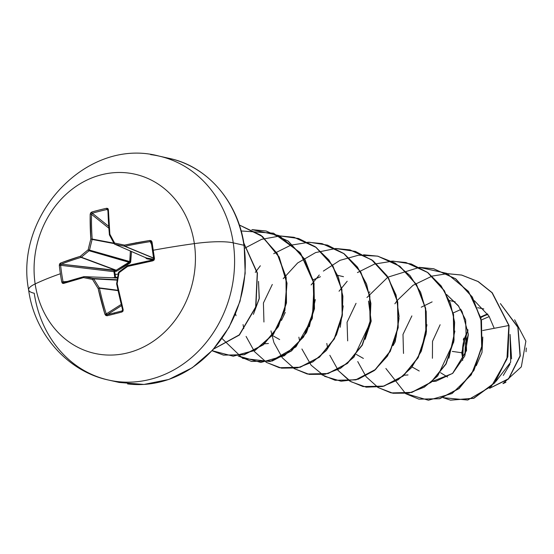 <?xml version="1.0" encoding="UTF-8"?>
<svg xmlns="http://www.w3.org/2000/svg" width="554" height="554" viewBox="0 0 554 554"><rect width="100%" height="100%" fill="white"/><g stroke="black" fill="none" stroke-linecap="round" stroke-linejoin="round"><path stroke-width="0.83" d="M164.275 157.44A114.796 100.094 102.7 0 1 243.933 245.27L233.248 242.86A114.796 100.094 102.7 0 1 116.852 381.498A114.796 100.094 102.7 0 1 34.244 293.253A45.92 9.099 -8.4 0 1 28.614 289.874A45.92 9.099 -8.4 0 1 35.144 283.932A91.832 80.074 -77.3 0 0 127.898 352.829A91.832 80.074 -77.3 0 0 194.35 243.621A183.672 36.384 171.6 0 0 153.236 250.235A182.813 14.626 80.7 0 0 154.483 258.559A182.813 14.626 -99.3 0 1 153.236 250.235L152.475 250.553A181.837 14.549 80.7 0 0 153.714 258.836L154.483 258.559L154.15 259.992L152.925 260.809L127.669 266.412A183.623 50.871 148.4 0 0 119.048 272.734A183.623 75.586 101.2 0 0 117.171 283.662L123.168 309.707L123.016 311.147L121.963 311.999A182.813 27.541 161.4 0 1 114.477 313.931A0.976 0.436 -104.2 0 1 114.574 312.837A181.837 27.395 161.4 0 1 107.289 314.651A0.976 0.478 76.3 0 0 107.151 315.752A182.813 27.541 -18.6 0 0 114.477 313.931A182.813 27.541 161.4 0 1 107.151 315.752L105.842 315.496L104.976 314.319L98.134 288.482A183.623 75.76 -129.6 0 1 92.546 279.445A183.623 11.821 -170.9 0 1 83.488 277.602L63.44 283.468L62.394 283.226L61.757 282.034A182.813 136.623 -111.5 0 1 60.379 273.745A183.672 36.384 171.6 0 0 35.144 283.932A91.832 80.074 102.7 0 1 101.597 174.732A91.832 80.074 102.7 0 1 194.35 243.621A45.92 9.099 -8.4 0 1 233.248 242.86A114.796 100.094 -77.3 0 0 150.633 154.614A114.796 100.094 102.7 0 1 233.248 242.86L243.933 245.27A114.796 100.094 -77.3 0 0 177.979 160.792M117.642 277.215L114.81 277.512A0.976 0.637 -94.7 0 0 114.817 277.533L111.998 277.741L115.571 277.485L114.81 277.512L113.951 271.682L114.456 270.504L114.699 271.578L113.944 271.654L60.615 265.304A181.837 135.896 68.5 0 0 63.052 281.792L67.373 281.432L63.052 281.792A181.837 135.896 -111.5 0 1 60.615 265.304L61.231 264.14L115.738 270.324L81.022 257.368A182.626 49.915 174 0 0 61.231 264.14L114.456 270.504A0.976 0.602 -83.2 0 0 113.944 271.654A0.976 0.602 -83.2 0 0 113.951 271.682L60.615 265.304L61.231 264.14A0.976 0.658 -110.8 0 1 60.434 263.115L80.337 256.301A183.623 78.779 -27.8 0 1 88.162 249.799A183.623 103.494 -79 0 1 90.835 239.058L90.191 214.211L90.683 212.847L91.832 212.016L99.138 210.049L106.645 208.269L107.864 208.498L108.383 209.606L109.872 234.231A183.623 47.852 54.4 0 0 114.671 243.088A183.623 16.087 14 0 1 124.518 245.11L149.919 240.457L151.311 240.775L152.038 241.98A182.813 14.626 80.7 0 0 153.236 250.235A183.672 36.384 -8.4 0 1 194.35 243.621A91.832 80.074 -77.3 0 0 101.597 174.732A91.832 80.074 -77.3 0 0 35.144 283.932A183.672 36.384 -8.4 0 1 60.379 273.745A182.813 136.623 -111.5 0 1 59.313 265.463L59.555 264.009L60.434 263.115L59.313 265.463L60.615 265.304L59.313 265.463A182.813 136.623 68.5 0 0 60.379 273.745A182.813 136.623 68.5 0 0 61.757 282.034L63.052 281.792L61.757 282.034L63.44 283.468A0.976 0.665 -107.2 0 1 63.939 282.498A182.626 22.16 -10.7 0 1 83.716 276.709A182.626 22.16 169.3 0 0 63.939 282.498L63.052 281.792L63.939 282.498A0.976 0.665 72.8 0 0 63.44 283.468A183.603 22.278 -10.7 0 1 83.488 277.602A0.976 0.554 -105.5 0 1 83.786 276.681L83.876 276.668A0.976 0.859 92.3 0 1 84.208 276.654A182.647 11.759 9.1 0 0 93.217 278.489L117.206 279.763L93.217 278.489A0.976 0.831 93 0 1 93.751 278.884A182.647 75.358 50.4 0 0 99.311 287.872L117.954 290.289L99.311 287.872A0.976 0.817 97.4 0 1 99.429 288.219A182.626 95.336 74.5 0 0 106.236 313.917L121.222 304.416L106.236 313.917A182.626 95.336 -105.5 0 1 99.429 288.219L118.03 290.628L99.311 287.872A182.647 75.358 -129.6 0 1 93.751 278.884L117.143 280.13L93.751 278.884L93.217 278.489A182.647 11.759 -170.9 0 1 84.208 276.654L117.323 277.963L84.208 276.654L83.488 277.602L83.876 276.668M136.028 242.673L136.616 242.797M60.746 264.577L61.231 264.14A182.626 49.915 -6 0 1 81.022 257.368A0.976 0.824 -69.5 0 0 81.341 257.215A0.976 0.824 110.5 0 1 81.022 257.368L116.181 270.22L81.341 257.215A182.647 78.356 -27.8 0 1 89.125 250.747A0.976 0.81 -73.9 0 0 89.506 250.117A182.647 102.94 -79 0 1 92.158 239.432A0.976 0.81 -79.3 0 0 92.172 239.058L113.889 243.164L92.172 239.058A182.626 95.336 -105.5 0 1 91.535 214.343L108.792 228.144L91.535 214.343A182.626 95.336 74.5 0 0 92.172 239.058A0.976 0.81 100.7 0 1 92.158 239.432L114.124 243.594L92.158 239.432A182.647 102.94 101 0 0 89.506 250.117A0.976 0.81 106.1 0 1 89.125 250.747L129.338 262.388L89.125 250.747A182.647 78.356 152.2 0 0 81.341 257.215L116.181 270.22L129.719 261.758L130.723 261.82L129.941 263.108L116.742 271.128L114.699 271.578L115.571 277.485L115.197 274.528L118.21 274.008L115.197 274.528L114.699 271.578L116.742 271.128L130.467 262.548L131.478 251.516L130.723 261.82L89.506 250.117L129.719 261.758L130.384 251.038M489.244 316.569L481.308 319.983M468.31 334.796L464.875 355.675L465.388 343.591L468.31 334.782M463.296 339.976L463.878 338.085M487.956 314.471A36.218 31.585 -77.3 0 0 480.789 317.622M468.012 330.759A36.218 31.585 -77.3 0 0 462.895 357.226L462.472 357.261L461.724 352.753L462.521 357.475L462.895 357.226L463.303 343.175M243.933 245.27A1.96 0.388 -8.4 0 1 244.176 245.422A1.96 0.388 171.6 0 0 243.933 245.27A114.796 100.094 102.7 0 1 127.545 383.908A114.796 100.094 -77.3 0 0 243.933 245.27M495.969 381.36L510.67 362.198L510.061 334.443L511.577 358.86M476.267 365.723L482.001 352.434L482.797 337.033L482.001 352.441L476.267 365.723M448.913 358.161L454.876 331.043M369.927 291.93L369.103 292.367M356.049 303.322L347.074 322.234L347.677 340.876M356.236 354.38L363.389 358.431M395.182 341.811L393.084 345.606L395.182 341.811L399.046 318.446M365.162 339.325L371.201 321.133L368.493 301.078M343.494 276.688L337.711 275.331M320.454 276.723L313.273 279.784M340.239 327.255L343.217 305.884M309.347 326.728L315.302 299.61M235.533 313.896L236.025 315.718M285.262 312.456L281.425 320.454L285.268 312.428M253.4 314.34L259.189 298.848L258.51 281.377L259.293 298.142L253.393 314.353M268.427 343.501L264.618 343.785M408 374.94L404.191 375.224M432.099 381.512L452.549 373.465L466.523 350.627L465.658 319.963L458.276 305.628L446.538 294.458L458.885 306.473M460.665 309.174L462.14 311.736M462.147 311.757L468.275 333.923L464.668 356.187L452.743 373.299L435.915 381.228L432.106 381.512M474.453 300.746L489.023 316.189L494.21 328.307M452.299 351.402L461.724 352.753L452.299 351.402M505.934 382.288L502.956 383.631L521.314 366.88L525.885 341.16L514.638 319.776M487.582 313.903L480.616 316.923M467.867 329.554L461.724 352.753M503.281 375.439L510.005 364.137M483.794 308.938L477.652 307.692M460.852 309.478L453.234 312.941M440.125 324.755L432.515 341.326L432.418 358.279M440.444 372.655L447.563 377.045M447.286 273.634L461.503 275.033L477.984 281.508L492.021 292.734L508.842 325.503L482.686 330.516L508.842 325.503L506.924 359.179L491.426 386.263L467.742 400.043L443.172 397.682L450.471 400.133L473.642 398.229L494.556 382.779L507.616 356.686L509.071 325.551L507.845 356.734L494.784 382.835L473.878 398.284L450.589 400.161L473.788 398.319L494.736 382.89L507.838 356.776L509.071 325.551L492.257 292.782L478.22 281.557L461.738 275.082L447.39 273.69M500.539 303.793L517.851 327.352L520.054 355.869L508.537 378.728L489.667 388.257L508.537 378.728L520.054 355.869L517.851 327.352L500.539 303.793M500.407 303.578L518.011 327.199L520.282 355.931L508.634 378.922L489.584 388.34L508.634 378.922L520.282 355.931L518.011 327.199L500.407 303.578M462.715 360.377L462.548 358.549M315.309 299.569L309.333 326.749M279.652 339.567L272.499 335.516M263.939 322.006L263.42 302.99L272.305 284.465M426.961 324.769L421.005 351.859M419.226 371.007L412.072 366.949M403.506 353.438L402.993 334.429L411.878 315.905M421.255 307.2L432.12 301.882M449.37 300.49L455.159 301.84M238.102 355.91L260.83 362.448L284.403 355.723L303.578 337.019L314.014 310.067L313.176 280.289L300.808 253.677L279.029 235.588L251.883 229.619L266.107 231.018L287.997 241.032L304.631 259.272L313.751 283.018L314.236 308.71L306.272 332.504L291.342 350.827L271.986 360.966L251.405 361.416L238.102 355.91M212.071 350.737L233.158 356.16L254.916 350.329L273.247 334.187L284.638 310.469L286.792 283.205L279.022 257.063L262.34 236.489L239.328 224.993L260.906 235.367L277.187 253.767L285.982 277.499L286.224 303.038L278.143 326.611L263.212 344.72L243.94 354.705L223.484 355.128L212.071 350.737M213.678 348.972L239.259 334.872L255.65 307.027L257.243 273.281L243.836 243.261L257.243 273.281L255.65 307.027L239.259 334.872L213.678 348.972M419.011 399.171L439.703 398.741L459.065 388.61L473.995 370.287L481.952 346.492L481.474 320.801L472.347 297.055L455.713 278.814L433.83 268.794L419.475 267.402L446.669 273.33L468.49 291.418L480.886 318.051L481.731 347.864L471.267 374.836L452.057 393.541L428.45 400.23L405.708 393.624M405.923 262.513L427.57 272.478L444.204 290.718L453.324 314.464L453.809 340.163L445.845 363.95L430.908 382.274L411.546 392.405L391.2 392.911L411.781 392.461L431.144 382.329L446.074 364.006L454.038 340.211L453.56 314.52L444.44 290.774L427.806 272.533L405.923 262.513L391.56 261.114M363.542 254.771L377.773 256.17L399.656 266.19L416.296 284.431L425.41 308.176L425.894 333.875L417.924 357.662L402.993 375.986L383.631 386.117L363.05 386.567L383.867 386.173L403.229 376.041L418.159 357.718L426.123 333.923L425.645 308.232L416.525 284.486L399.891 266.245L378.008 256.225L363.653 254.826M335.627 248.483L349.858 249.882L371.741 259.902L388.375 278.143L397.495 301.888L397.98 327.58L390.016 351.375L375.079 369.698L355.716 379.829L335.142 380.279L355.952 379.885L375.314 369.753L390.245 351.423L398.208 327.636L397.73 301.937L388.61 278.191L371.969 259.951L350.086 249.93L335.738 248.538M307.345 374.019L328.044 373.59L347.406 363.459L362.337 345.135L370.301 321.341L369.816 295.649L360.689 271.903L344.055 253.663L322.054 243.621M279.438 367.731L300.13 367.302L319.492 357.171L334.422 338.84L342.386 315.046L341.901 289.354L332.774 265.608L316.14 247.375L294.132 237.327M251.523 361.443L272.215 361.014L291.577 350.883L306.507 332.552L314.471 308.765L313.986 283.066L304.866 259.327L288.225 241.087L266.225 231.039M223.484 355.128L244.196 354.754L263.489 344.733L278.42 326.583L286.48 302.962L286.189 277.388L277.325 253.656L260.969 235.291L239.328 224.986L262.43 236.426L279.195 257.001L287.02 283.198L284.867 310.524L273.441 334.291L255.055 350.433L233.234 356.208L212.113 350.689M213.567 349.089L239.363 335.045L255.893 307.048L257.43 273.087L243.788 242.957L257.43 273.087L255.893 307.048L239.363 335.045L213.567 349.089M279.798 235.907L294.022 237.306L315.905 247.319L332.545 265.56L341.666 289.299L342.15 314.997L334.194 338.792L319.263 357.115L299.901 367.254L279.32 367.704L266.017 362.198M307.712 242.195L321.936 243.594L343.819 253.607L360.46 271.848L369.58 295.594L370.065 321.285L362.101 345.08L347.171 363.41L327.809 373.541L307.235 373.992L293.932 368.486M335.142 380.279L321.839 374.774M363.05 386.567L349.754 381.062M349.65 380.993L337.601 369.927M390.972 392.855L377.669 387.35M419.371 267.347L433.595 268.745L455.478 278.766L472.119 296.999L481.239 320.745L481.724 346.437L473.76 370.231L458.83 388.562L439.467 398.693L418.893 399.15L405.583 393.638M508.842 325.503L492.25 292.775L478.199 281.55L461.503 275.033M241.142 230.97L273.531 233.186L300.095 252.52L314.111 283.752L312.352 318.349L295.954 346.859L270.137 361.513L242.728 358.383L221.995 338.487M244.563 248.282L261.613 239.335L280.116 235.956L298.509 238.49L315.24 246.724L328.896 259.944L338.362 276.972L342.898 296.272L342.213 316.126L336.486 334.741L326.368 350.453L312.906 361.852L297.45 367.925L281.522 368.154L266.709 362.538L254.487 351.624L246.08 336.423M243.795 328.536L243.054 324.596M255.304 272.367L260.345 265.775M273.697 253.704L290.829 245.187L309.291 242.23L327.532 245.124L344.034 253.649L357.427 267.049L366.609 284.147L370.889 303.419L369.996 323.162L353.937 357.136L340.468 368.348L325.053 374.275L309.215 374.4L294.493 368.742L282.346 357.842L273.995 342.711M273.815 342.213L270.968 330.883M283.219 278.648L297.637 262.97L315.669 252.555L335.572 248.538L355.377 251.391L373.147 260.837L387.149 275.913L396.062 295.053L399.081 316.272L396.055 337.351L387.454 356.09L374.338 370.543L358.251 379.213L341.056 381.214L324.727 376.367L311.147 365.224L301.909 348.999M299.624 341.112L298.883 337.171M311.126 284.943L319.27 274.971M323.377 271.079L340.004 260.332L358.604 255.179L377.558 256.121L395.182 263.115L409.953 275.518L420.583 292.18L426.206 311.556L426.414 331.839L421.317 351.132L411.532 367.627L398.111 379.795L382.468 386.512L366.208 387.17L351.007 381.734L338.439 370.751L329.824 355.287M327.532 347.393L326.798 343.459M339.041 291.231L347.185 281.259M357.441 272.568L374.573 264.05L393.028 261.093L411.276 263.988L427.778 272.513L441.164 285.912L450.354 303.01L454.633 322.283L453.74 342.026L437.681 376L424.212 387.211L408.797 393.139L392.952 393.264L378.237 387.613L366.09 376.713L357.739 361.575M366.956 297.519L387.814 277.235M387.952 277.145L419.357 267.402M405.604 393.555L385.875 368.472M394.87 303.807L397.225 300.545M397.398 300.316L413.028 285.31L432.058 276.114M432.189 276.079L447.272 273.69M526.3 348.009L526.044 351.762M116.852 381.498A114.796 100.094 -77.3 0 0 233.248 242.86A45.92 9.099 171.6 0 0 194.35 243.621A91.832 80.074 102.7 0 1 127.898 352.829A91.832 80.074 102.7 0 1 35.144 283.932A45.92 9.099 171.6 0 0 28.614 289.874C34.327 333.217 66.972 371.319 108.515 380.044L119.207 382.454L143.978 384.441L168.838 379.448L192.245 367.745L212.736 350.017L229.003 327.372L240.034 301.244L245.173 273.323L244.176 245.415C238.379 202.439 207.743 166.435 169.656 158.479L158.97 156.069C86.957 136.762 14.134 215.167 28.614 289.881M145.557 257.658L146.879 258.815L152.987 259.909L146.879 258.815A0.976 0.609 99.9 0 0 146.491 258.039L114.837 244.238L146.491 258.039L153.687 259.217M150.917 241.745L150.238 241.606L151.284 242.347L152.038 241.98L149.919 240.457L150.238 241.606L149.919 240.457A183.603 50.185 174 0 0 124.518 245.11L124.975 246.239L124.518 245.11A0.976 0.388 101.8 0 0 124.636 246.246A0.976 0.388 -78.2 0 1 124.518 245.11A183.623 16.087 -166 0 0 114.671 243.088A0.976 0.388 151 0 0 114.214 243.76A0.976 0.388 -29 0 1 114.671 243.088A0.976 0.443 101.4 0 0 114.837 244.238A182.647 16.004 14 0 1 124.636 246.246L153.617 258.219L124.636 246.246A0.976 0.838 -67.6 0 0 124.975 246.239A182.626 49.915 -6 0 1 150.238 241.606L151.595 244.536L150.238 241.606A182.626 49.915 174 0 0 124.975 246.239L153.597 258.06L124.975 246.239A0.976 0.838 112.4 0 1 124.636 246.246A182.647 16.004 -166 0 0 114.837 244.238A0.976 0.866 113.6 0 1 114.678 244.182A0.976 0.866 -66.4 0 0 114.837 244.238A0.976 0.443 -78.6 0 1 114.671 243.088A183.623 47.852 -125.6 0 1 109.872 234.231A183.603 67.948 -103 0 1 108.383 209.606L106.645 208.269A182.813 94.457 -176.6 0 0 91.832 212.016L90.191 214.211A183.603 95.849 74.5 0 0 90.835 239.058A183.623 103.494 101 0 0 88.162 249.799A183.623 78.779 152.2 0 0 80.337 256.301A183.603 50.185 174 0 0 60.434 263.115A0.976 0.658 69.2 0 0 61.231 264.14M109.332 234.564L109.872 234.231A0.976 0.436 152.1 0 0 109.436 234.931L114.214 243.76A0.976 0.388 151 0 0 114.304 243.843A182.647 47.596 -125.6 0 1 109.54 235.034A182.647 47.596 54.4 0 0 114.2 243.649M107.871 209.904L107.85 210.014A0.976 0.436 -1.6 0 1 108.383 209.606A0.976 0.436 178.4 0 0 107.85 210.008L109.443 234.938A0.976 0.436 -27.9 0 1 109.872 234.231L109.422 234.688A182.626 67.581 -103 0 1 107.94 210.188A182.626 67.581 77 0 0 109.401 234.439M107.85 210.008A0.976 0.436 178.4 0 0 107.94 210.188L107.047 209.488A0.976 0.402 -102.5 0 1 106.645 208.269A0.976 0.402 77.5 0 0 107.047 209.488L107.857 210.423L107.047 209.488A181.837 93.951 -176.6 0 0 92.31 213.221L108.66 226.295L92.31 213.221A0.976 0.471 -106 0 1 91.832 212.016A0.976 0.471 74 0 0 92.31 213.221A181.837 93.951 3.4 0 1 107.047 209.488L107.656 209.613M84.208 276.654A0.976 0.568 101.7 0 0 83.488 277.602A183.623 11.821 9.1 0 0 92.546 279.445A183.623 75.76 50.4 0 0 98.134 288.482A183.603 95.849 74.5 0 0 104.976 314.319L107.151 315.752A0.976 0.478 -103.7 0 1 107.289 314.651L121.52 305.628L107.289 314.651A181.837 27.395 -18.6 0 0 114.574 312.837A181.837 27.395 -18.6 0 0 122.025 310.919L122.524 310.517L122.025 310.919A181.837 27.395 161.4 0 1 114.574 312.837A0.976 0.436 75.8 0 0 114.477 313.931A182.813 27.541 -18.6 0 0 121.963 311.999A0.976 0.395 -104.7 0 1 122.025 310.919A0.976 0.395 75.3 0 0 121.963 311.999L123.168 309.707L122.579 309.804L123.168 309.707A183.603 67.948 -103 0 1 117.171 283.662L116.679 283.849A182.626 67.581 77 0 0 122.642 309.762A182.626 67.581 -103 0 1 116.679 283.849L117.171 283.662L116.693 283.468L116.679 283.849L117.171 283.662A183.623 75.586 -78.8 0 1 119.048 272.734L118.466 272.603L118.84 271.993L127.434 265.698L127.78 265.539L127.669 266.412L127.51 265.691M106.236 313.917L107.289 314.651L106.236 313.917L104.976 314.319L106.236 313.917L106.638 314.52M122.642 309.762L122.025 310.919M145.958 257.645L146.491 258.039A0.976 0.609 -80.1 0 1 146.879 258.815L145.785 258.005M91.535 214.343L92.31 213.221L91.535 214.343A0.976 0.415 -178.9 0 0 90.191 214.211A0.976 0.415 1.1 0 1 91.535 214.343M115.128 278.108L114.817 277.533A0.976 0.637 -94.7 0 0 114.934 277.859M117.323 277.963L116.866 277.969L117.635 277.215L117.503 277.99M117.635 277.215L116.846 277.222L116.901 277.942L116.846 277.222L115.571 277.485L115.627 277.886L114.817 277.533L113.951 271.682A0.976 0.602 96.8 0 1 113.944 271.654L114.699 271.578L113.951 271.682L114.699 271.578L114.456 270.504L115.738 270.324L115.98 271.391L115.738 270.324L116.181 270.22L116.742 271.128L116.181 270.22L129.338 262.388L129.941 263.108L129.338 262.388L129.719 261.758M81.022 257.368A0.976 0.547 -107.1 0 1 80.337 256.301A0.976 0.547 72.9 0 0 81.022 257.368M81.341 257.215A0.976 0.415 -130.6 0 1 80.337 256.301A0.976 0.415 49.4 0 0 81.341 257.215M89.125 250.747A0.976 0.367 -128.8 0 1 88.162 249.799A0.976 0.367 51.2 0 0 89.125 250.747M89.506 250.117L88.162 249.799L89.506 250.117M92.158 239.432L90.835 239.058L92.158 239.432M92.546 279.445A0.976 0.519 -78.6 0 1 93.217 278.489L92.546 279.445L93.751 278.884L92.546 279.445M92.172 239.058L90.835 239.058L92.172 239.058M98.134 288.482L99.311 287.872L98.134 288.482L99.429 288.219L98.134 288.482M114.304 243.843A0.976 0.866 -66.4 0 0 114.678 244.182L146.36 258.005M118.549 272.63A182.647 75.185 101.2 0 0 116.693 283.468L117.171 283.662M127.399 265.768A182.647 50.601 148.4 0 0 118.937 271.979L118.556 272.61L119.048 272.734L118.937 271.979L119.048 272.734A183.623 50.871 -31.6 0 1 127.669 266.412A183.603 22.278 -10.7 0 1 152.925 260.809L152.925 259.958L152.925 260.809L154.483 258.559L152.946 259.958L127.822 265.539A182.626 22.16 169.3 0 1 152.904 259.971M118.556 272.61L119.048 272.734M152.925 259.958L153.714 258.822L152.475 250.54L153.236 250.235A182.813 14.626 -99.3 0 1 152.038 241.98L151.277 242.313M152.475 250.54L151.284 242.347A181.837 14.549 80.7 0 0 152.475 250.526M63.828 282.519L84.097 276.64L116.88 277.969M122.579 309.804L116.61 283.835L118.466 272.603M114.214 243.76L114.678 244.182"/></g></svg>
